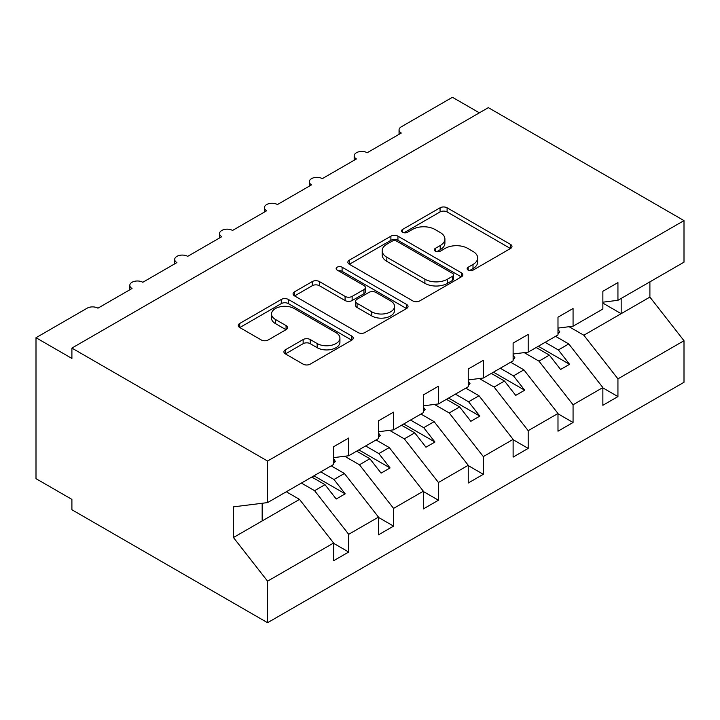 <?xml version="1.0" encoding="UTF-8"?>
<svg xmlns="http://www.w3.org/2000/svg" width="720" height="720" viewBox="0 0 720 720"><rect width="100%" height="100%" fill="white"/><g stroke="black" fill="none" stroke-linecap="round" stroke-linejoin="round"><path stroke-width="1.08" d="M468.162 270.108A3.492 2.016 0 0 0 473.094 270.108L510.534 248.49A4.986 2.88 0 0 0 511.992 246.456A4.986 2.88 0 0 0 510.534 244.422L447.102 207.801A4.986 2.88 0 0 0 440.055 207.801L402.615 229.419A3.492 2.016 0 0 0 401.598 230.841A3.492 2.016 0 0 0 402.615 232.263A3.492 2.016 0 0 0 407.547 232.263L412.398 229.464A15.948 9.207 0 0 1 434.952 229.464L440.235 232.515A15.948 9.207 0 0 1 444.906 239.031A15.948 9.207 0 0 1 440.235 245.538L435.393 248.337A3.492 2.016 0 0 0 434.367 249.759A3.492 2.016 0 0 0 435.393 251.181A3.492 2.016 0 0 0 440.325 251.181L445.167 248.382A15.948 9.207 0 0 1 467.721 248.382L473.004 251.442A15.948 9.207 0 0 1 477.675 257.949A15.948 9.207 0 0 1 473.004 264.456L468.162 267.255A3.492 2.016 0 0 0 467.136 268.677A3.492 2.016 0 0 0 468.162 270.108L468.162 267.255M285.363 349.803A4.986 2.88 0 0 0 283.905 351.837A4.986 2.88 0 0 0 285.363 353.871L303.156 364.149A4.986 2.88 0 0 0 310.203 364.149L351.783 340.137A4.986 2.88 0 0 0 353.241 338.103A4.986 2.88 0 0 0 351.783 336.069L288.36 299.448A4.986 2.88 0 0 0 281.304 299.448L239.724 323.46A4.986 2.88 0 0 0 238.266 325.494A4.986 2.88 0 0 0 239.724 327.528L261.225 339.939A4.986 2.88 0 0 0 268.272 339.939L286.065 329.661A4.986 2.88 0 0 0 287.523 327.627A4.986 2.88 0 0 0 286.065 325.593L275.409 319.437A13.329 7.695 0 0 1 271.503 314.001A13.329 7.695 0 0 1 279.729 306.891A13.329 7.695 0 0 1 294.255 308.556L336.015 332.667A13.329 7.695 0 0 1 339.921 338.103A13.329 7.695 0 0 1 331.695 345.213A13.329 7.695 0 0 1 317.16 343.548L310.203 339.534A4.986 2.88 0 0 0 303.156 339.534L285.363 349.803L285.363 353.871M602.865 302.184L617.94 300.303L684 262.17L684 220.608L488.34 107.649L71.901 348.084L71.901 358.443L36 337.716L87.156 308.178A7.614 4.401 0 0 1 97.929 308.178L132.03 288.495A7.614 4.401 0 0 1 129.807 285.381A7.614 4.401 0 0 1 134.505 281.322A7.614 4.401 0 0 1 142.803 282.276L176.913 262.584A7.614 4.401 0 0 1 174.681 259.47A7.614 4.401 0 0 1 179.379 255.411A7.614 4.401 0 0 1 187.677 256.365L221.787 236.673A7.614 4.401 0 0 1 219.555 233.568A7.614 4.401 0 0 1 224.253 229.5A7.614 4.401 0 0 1 232.551 230.454L266.661 210.762A7.614 4.401 0 0 1 264.429 207.657A7.614 4.401 0 0 1 269.127 203.598A7.614 4.401 0 0 1 277.425 204.552L311.535 184.86A7.614 4.401 0 0 1 309.303 181.746A7.614 4.401 0 0 1 314.001 177.687A7.614 4.401 0 0 1 322.308 178.641L356.409 158.949A7.614 4.401 0 0 1 354.177 155.844A7.614 4.401 0 0 1 358.884 151.776A7.614 4.401 0 0 1 367.182 152.73L401.283 133.038A7.614 4.401 180 0 1 399.051 129.933A7.614 4.401 180 0 1 401.283 126.819L452.439 97.29L479.367 112.833M684 220.608L267.561 461.043L71.901 348.084M412.749 300.879A4.986 2.88 0 0 0 419.796 300.879L461.376 276.867A4.986 2.88 0 0 0 462.834 274.833A4.986 2.88 0 0 0 461.376 272.799L397.944 236.178A4.986 2.88 0 0 0 390.897 236.178L349.317 260.19A4.986 2.88 0 0 0 347.859 262.224A4.986 2.88 0 0 0 349.317 264.258L412.749 300.879M338.553 270.855A3.492 2.016 0 0 1 342.099 271.35L342.099 267.201L406.584 304.434A4.986 2.88 0 0 1 408.042 306.468A4.986 2.88 0 0 1 406.584 308.502L365.004 332.514A4.986 2.88 0 0 1 357.948 332.514L294.525 295.893L294.525 291.825A4.986 2.88 0 0 0 293.067 293.859A4.986 2.88 0 0 0 294.525 295.893M294.525 291.825L312.318 281.547A4.986 2.88 0 0 1 319.365 281.547L345.087 296.397A4.986 2.88 0 0 0 352.134 296.397L363.942 289.584A4.986 2.88 0 0 0 365.4 287.55A4.986 2.88 0 0 0 363.942 285.516L337.158 270.054A3.492 2.016 0 0 1 336.141 268.632A3.492 2.016 0 0 1 338.292 266.769A3.492 2.016 0 0 1 342.099 267.201M267.561 461.043L267.561 502.596L333.612 464.463L333.612 446.742L348.687 438.039L348.687 455.76L333.612 457.632M348.687 455.76L378.486 438.552L378.486 420.831L393.57 412.128L393.57 429.849L378.486 431.73M393.57 429.849L423.36 412.65L423.36 394.92L438.444 386.217L438.444 403.938L423.36 405.819M438.444 403.938L468.243 386.739L468.243 369.018L483.318 360.306L483.318 378.036L468.243 379.908M483.318 378.036L513.117 360.828L513.117 343.107L528.192 334.404L528.192 352.125L513.117 354.006M528.192 352.125L557.991 334.917L557.991 317.196L573.066 308.493L573.066 326.214L557.991 328.095M333.612 543.33L348.687 552.033L348.687 534.312L378.486 517.113L344.385 473.481L331.191 465.858M301.392 483.066L314.586 490.68L348.687 534.312M378.486 517.419L393.57 526.122L393.57 508.401L423.36 491.202L389.259 447.57L376.065 439.956M344.7 456.255L359.46 464.778L393.57 508.401M423.36 491.517L438.444 500.22L438.444 482.499L468.243 465.291L434.133 421.659L420.939 414.045M389.583 430.344L404.334 438.867L438.444 482.499M468.243 465.606L483.318 474.309L483.318 456.588L513.117 439.38L479.007 395.757L465.813 388.134M434.457 404.433L449.208 412.956L483.318 456.588M513.117 439.695L528.192 448.398L528.192 430.677L557.991 413.478L523.881 369.846L510.687 362.232M479.331 378.531L494.091 387.045L528.192 430.677M557.991 413.784L573.066 422.496L573.066 404.766L602.865 387.567L602.865 405.288L617.94 396.585L617.94 378.864L684 340.722L684 382.284L267.561 622.71L71.901 509.751L71.901 499.392L36 478.665L36 337.716M524.205 352.62L538.965 361.143L573.066 404.766M617.94 300.303L617.94 282.582L602.865 291.294L602.865 309.015L573.066 326.214M602.865 387.882L617.94 396.585M569.079 326.709L583.839 335.232L617.94 378.864M267.561 502.596L233.451 506.853L233.451 537.525L299.511 499.392L286.317 491.769M299.511 499.392L333.612 543.015L333.612 560.736L348.687 552.033M393.57 526.122L378.486 534.834L378.486 517.113M438.444 500.22L423.36 508.923L423.36 491.202M483.318 474.309L468.243 483.012L468.243 465.291M528.192 448.398L513.117 457.11L513.117 439.38M573.066 422.496L557.991 431.199L557.991 413.478M233.451 537.525L267.561 581.157L333.612 543.015M267.561 581.157L267.561 622.71M314.586 490.68L324.999 484.668L336.222 499.023L345.195 493.848L333.972 479.493L344.385 473.481M311.805 477.054L324.999 484.668M320.778 471.87L333.972 479.493M359.46 464.778L369.873 458.766L381.096 473.121L390.069 467.937L378.846 453.582L389.259 447.57M356.679 451.143L369.873 458.766M365.652 445.968L378.846 453.582M404.334 438.867L414.747 432.855L425.97 447.21L434.943 442.026L423.72 427.671L434.133 421.659M401.553 425.241L414.747 432.855M410.526 420.057L423.72 427.671M449.208 412.956L459.621 406.944L470.844 421.299L479.817 416.115L468.594 401.769L479.007 395.757M446.427 399.33L459.621 406.944M455.4 394.146L468.594 401.769M494.091 387.045L504.495 381.042L515.718 395.388L524.691 390.213L513.477 375.858L523.881 369.846M491.301 373.419L504.495 381.042M500.283 368.235L513.477 375.858M538.965 361.143L549.378 355.131L560.592 369.486L569.574 364.302L558.351 349.947L568.764 343.935L602.865 387.567M536.184 347.508L549.378 355.131M545.157 342.333L558.351 349.947M568.764 343.935L555.57 336.321M583.839 335.232L649.899 297.09L684 340.722M602.865 303.102L621.171 313.677L621.171 298.44M649.899 281.862L649.899 297.09M262.17 520.947L262.17 503.271M538.335 346.266L569.574 364.302M493.461 372.177L524.691 390.213M448.587 398.088L479.817 416.115M403.704 423.99L434.943 442.026M358.83 449.901L390.069 467.937M313.956 475.812L345.195 493.848M469.557 270.594L473.004 268.605A15.948 9.207 0 0 0 477.675 262.098L477.675 257.949M444.906 239.031L444.906 243.171A15.948 9.207 0 0 1 440.235 249.687L436.779 251.676M510.471 248.526L447.102 211.941A4.986 2.88 0 0 0 440.055 211.941L404.01 232.758M461.313 276.903L397.944 240.327A4.986 2.88 0 0 0 390.897 240.327L349.389 264.294M452.565 276.255A3.492 2.016 0 0 0 453.591 274.833A3.492 2.016 0 0 0 452.565 273.411L396.891 241.263A3.492 2.016 0 0 0 391.959 241.263L386.847 244.215A15.948 9.207 0 0 0 382.176 250.722A15.948 9.207 0 0 0 386.847 257.238L424.908 279.207A15.948 9.207 0 0 0 447.462 279.207L452.565 276.255L452.565 280.404A3.492 2.016 0 0 0 453.591 278.982L453.591 274.833M382.176 250.722L382.176 254.871A15.948 9.207 0 0 0 386.847 261.378L386.847 257.238M452.565 280.404L447.462 283.356A15.948 9.207 0 0 1 424.908 283.356L386.847 261.378M294.588 295.929L312.318 285.696L312.318 281.547M365.4 287.55L365.4 291.699A4.986 2.88 0 0 1 363.942 293.733L352.134 300.546A4.986 2.88 0 0 1 345.087 300.546L319.365 285.696A4.986 2.88 0 0 0 312.318 285.696M342.099 271.35L406.512 308.547M371.781 311.814A13.329 7.695 0 0 0 386.307 313.479A13.329 7.695 0 0 0 394.542 306.369A13.329 7.695 0 0 0 390.636 300.924L375.921 292.437A4.986 2.88 0 0 0 368.874 292.437L357.075 299.25A4.986 2.88 0 0 0 355.608 301.284A4.986 2.88 0 0 0 357.075 303.318L371.781 311.814L371.781 315.954A13.329 7.695 0 0 0 386.307 317.628A13.329 7.695 0 0 0 394.542 310.518L394.542 306.369M355.608 301.284L355.608 305.424A4.986 2.88 0 0 0 357.075 307.467L357.075 303.318M371.781 315.954L357.075 307.467M339.921 338.103L339.921 342.252A13.329 7.695 0 0 1 331.695 349.362A13.329 7.695 0 0 1 317.16 347.697L310.203 343.674A4.986 2.88 0 0 0 303.156 343.674L285.426 353.916M271.503 314.001L271.503 318.141A13.329 7.695 0 0 0 275.409 323.586L275.409 319.437M286.002 329.706L275.409 323.586M351.72 340.182L288.36 303.597A4.986 2.88 0 0 0 281.304 303.597L239.796 327.564M557.991 329.373L559.782 331.902L557.991 332.937M559.782 331.902L557.991 333.747M513.117 355.284L514.908 357.804L513.117 358.848M514.908 357.804L513.117 359.658M468.243 381.195L470.034 383.715L468.243 384.75M470.034 383.715L468.243 385.569M423.36 407.097L425.16 409.626L423.36 410.661M425.16 409.626L423.36 411.471M378.486 433.008L380.286 435.537L378.486 436.572M380.286 435.537L378.486 437.382M333.612 458.919L335.412 461.439L333.612 462.474M335.412 461.439L333.612 463.293M473.004 268.605L473.004 264.456M435.393 251.181L435.393 248.337M440.235 249.687L440.235 245.538M402.615 232.263L402.615 229.419M440.055 211.941L440.055 207.801M447.102 211.941L447.102 207.801M510.534 248.49L510.534 244.422M349.317 264.258L349.317 260.19M390.897 240.327L390.897 236.178M397.944 240.327L397.944 236.178M461.376 276.867L461.376 272.799M424.908 283.356L424.908 279.207M447.462 283.356L447.462 279.207M319.365 285.696L319.365 281.547M345.087 300.546L345.087 296.397M352.134 300.546L352.134 296.397M363.942 293.733L363.942 289.584M406.584 308.502L406.584 304.434M303.156 343.674L303.156 339.534M310.203 343.674L310.203 339.534M317.16 347.697L317.16 343.548M286.065 329.661L286.065 325.593M239.724 327.528L239.724 323.46M281.304 303.597L281.304 299.448M288.36 303.597L288.36 299.448M351.783 340.137L351.783 336.069M354.177 160.236L354.177 155.844M399.051 134.325L399.051 129.933M309.303 186.147L309.303 181.746M264.429 212.049L264.429 207.657M219.555 237.96L219.555 233.568M174.681 263.871L174.681 259.47M129.807 289.782L129.807 285.381"/></g></svg>
